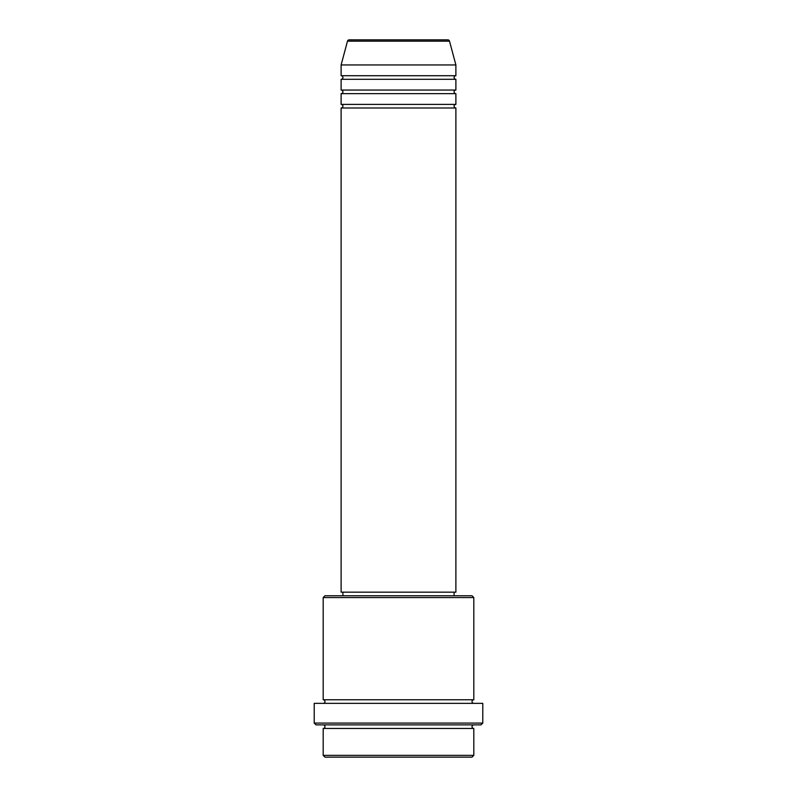 <?xml version="1.0" encoding="UTF-8"?>
<svg xmlns="http://www.w3.org/2000/svg" width="797" height="797" viewBox="0 0 797 797"><rect width="100%" height="100%" fill="white"/><g stroke="black" fill="none" stroke-linecap="round" stroke-linejoin="round"><path stroke-width="1.2" d="M449.518 41.175L347.482 41.175A1.793 1.793 0 0 1 349.216 39.85L447.784 39.85A1.793 1.793 0 0 1 449.518 41.175L455.884 64.956L341.116 64.956L341.116 75.715A1.793 1.793 0 0 1 342.909 77.508A1.793 1.793 0 0 1 341.116 79.301L341.116 90.061A1.793 1.793 0 0 1 342.909 91.854A1.793 1.793 0 0 1 341.116 93.647L341.116 104.407A1.793 1.793 0 0 1 342.909 106.2A1.793 1.793 0 0 1 341.116 107.993L341.116 592.171L455.884 592.171L455.884 107.993L341.116 107.993M455.884 64.956L455.884 75.715A1.793 1.793 0 0 0 454.091 77.508A1.793 1.793 0 0 0 455.884 79.301L455.884 90.061A1.793 1.793 0 0 0 454.091 91.854A1.793 1.793 0 0 0 455.884 93.647L455.884 104.407A1.793 1.793 0 0 0 454.091 106.2A1.793 1.793 0 0 0 455.884 107.993M472.023 757.15L324.977 757.15L323.183 755.357L473.817 755.357L472.023 757.15M323.183 597.551L324.977 595.757L472.023 595.757L473.817 597.551L323.183 597.551L323.183 699.766A1.793 1.793 0 0 1 324.977 701.559A1.793 1.793 0 0 1 323.183 703.352M480.99 724.871L316.01 724.871L314.217 723.078L482.783 723.078L480.99 724.871M323.183 724.871A1.793 1.793 0 0 1 324.977 726.665A1.793 1.793 0 0 1 323.183 728.458L323.183 755.357M473.817 724.871A1.793 1.793 0 0 0 472.023 726.665A1.793 1.793 0 0 0 473.817 728.458L323.183 728.458M473.817 597.551L473.817 699.766A1.793 1.793 0 0 0 472.023 701.559A1.793 1.793 0 0 0 473.817 703.352M455.884 93.647L341.116 93.647M455.884 104.407L341.116 104.407M342.909 592.171L342.909 595.757M454.091 592.171L454.091 595.757M473.817 699.766L323.183 699.766M482.783 723.078L482.783 703.352L314.217 703.352L314.217 723.078M473.817 728.458L473.817 755.357M347.482 41.175L341.116 64.956M455.884 75.715L341.116 75.715M455.884 79.301L341.116 79.301M455.884 90.061L341.116 90.061"/></g></svg>

